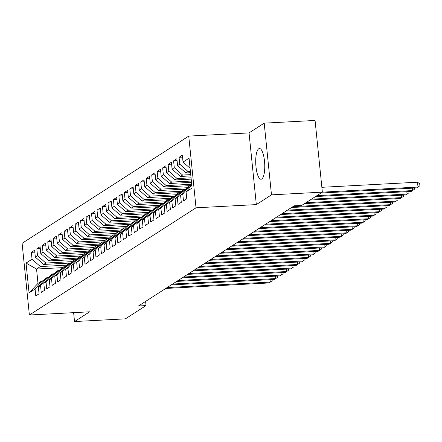 <?xml version="1.0" encoding="UTF-8"?>
<svg xmlns="http://www.w3.org/2000/svg" width="442" height="442" viewBox="0 0 442 442"><rect width="100%" height="100%" fill="white"/><g stroke="black" fill="none" stroke-linecap="round" stroke-linejoin="round"><path stroke-width="0.66" d="M261.769 179.01A15.382 4.47 -93 0 0 264.614 162.402A15.382 4.47 -93 0 0 259.415 148.534A15.382 4.47 -93 0 0 258.697 148.783A15.382 4.47 -93 0 0 255.857 165.391A15.382 4.47 -93 0 0 261.051 179.253A15.382 4.47 -93 0 0 261.769 179.01M188.745 136.108L22.1 243.31L29.382 315.008L196.027 207.806L188.745 136.108L249.045 132.904L256.327 204.602L271.482 194.85L264.194 123.152L249.045 132.904M264.194 123.152L315.074 120.451L322.356 192.148L271.482 194.85M62.432 267.642L36.542 269.023L26.034 263.078L29.061 292.919L35.078 289.051L35.78 295.93L39.062 293.814L38.366 286.935L40.553 285.532L41.25 292.411L44.531 290.295L43.835 283.416L46.023 282.013L46.719 288.891L50.001 286.781L49.305 279.897L51.493 278.493L52.189 285.372L55.477 283.261L54.775 276.377L56.963 274.974L57.664 281.852L60.946 279.742L60.245 272.858L62.432 271.454L63.134 278.333L66.416 276.222L65.72 269.338L67.908 267.935L68.604 274.813L71.886 272.703L71.19 265.819L73.378 264.415L74.074 271.294L77.356 269.184L76.659 262.299L78.847 260.896L79.543 267.775L82.831 265.664L82.129 258.78L84.317 257.377L85.019 264.255L88.301 262.145L87.599 255.261L89.787 253.857L90.488 260.736L93.77 258.625L93.074 251.741L95.262 250.338L95.958 257.216L99.24 255.106L98.544 248.222L100.732 246.818L101.428 253.697L104.71 251.586L104.014 244.702L106.202 243.299L106.898 250.178L110.185 248.067L109.483 241.183L111.671 239.779L112.373 246.658L115.655 244.548L114.953 237.663L117.141 236.26L117.843 243.139L121.125 241.028L120.428 234.144L122.616 232.741L123.312 239.619L126.594 237.509L125.898 230.625L128.086 229.221L128.782 236.1L132.064 233.989L131.368 227.105L133.556 225.702L134.257 232.58L137.539 230.47L136.838 223.586L139.026 222.182L139.727 229.061L143.009 226.95L142.307 220.066L144.495 218.663L145.197 225.542L148.479 223.431L147.783 216.547L149.971 215.143L150.667 222.022L153.949 219.912L153.252 213.027L155.44 211.624L156.137 218.503L159.418 216.392L158.722 209.508L160.91 208.105L161.612 214.983L164.894 212.873L164.192 205.989L166.38 204.585L167.082 211.464L170.363 209.353L169.662 202.469L171.85 201.066L172.551 207.944L175.833 205.834L175.137 198.95L177.325 197.546L178.021 204.425L181.303 202.314L180.607 195.43L182.795 194.027L183.491 200.906L186.773 198.795L186.076 191.911L192.093 188.043L189.065 158.203L183.043 162.07L182.347 155.192L179.065 157.302L179.761 164.181L177.573 165.59L176.877 158.711L173.595 160.822L174.292 167.7L172.104 169.109L171.402 162.231L168.12 164.341L168.822 171.22L166.634 172.629L165.932 165.75L162.65 167.861L163.352 174.739L161.164 176.148L160.463 169.269L157.181 171.38L157.877 178.259L155.689 179.667L154.993 172.789L151.711 174.899L152.407 181.778L150.219 183.187L149.523 176.308L146.241 178.419L146.937 185.297L144.749 186.706L144.048 179.828L140.766 181.938L141.468 188.817L139.28 190.226L138.578 183.347L135.296 185.458L135.998 192.336L133.81 193.745L133.108 186.867L129.826 188.977L130.523 195.856L128.335 197.265L127.639 190.386L124.357 192.497L125.053 199.375L122.865 200.784L122.169 193.905L118.887 196.016L119.583 202.895L117.395 204.303L116.694 197.425L113.412 199.535L114.113 206.414L111.925 207.823L111.224 200.944L107.942 203.055L108.644 209.933L106.456 211.342L105.754 204.464L102.472 206.574L103.168 213.453L100.98 214.862L100.284 207.983L97.002 210.094L97.699 216.972L95.511 218.381L94.815 211.503L91.533 213.613L92.229 220.492L90.041 221.901L89.339 215.022L86.057 217.132L86.759 224.011L84.571 225.42L83.87 218.541L80.588 220.652L81.289 227.531L79.096 228.939L78.4 222.061L75.118 224.171L75.814 231.05L73.626 232.459L72.93 225.58L69.648 227.691L70.344 234.569L68.156 235.978L67.46 229.1L64.173 231.21L64.875 238.089L62.687 239.498L61.985 232.619L58.703 234.73L59.405 241.608L57.217 243.017L56.515 236.138L53.233 238.249L53.935 245.128L51.742 246.537L51.045 239.658L47.764 241.768L48.46 248.647L46.272 250.056L45.576 243.177L42.294 245.288L42.99 252.167L40.802 253.575L40.106 246.697L36.819 248.807L37.52 255.686L35.332 257.095L34.631 250.216L31.349 252.327L34.83 252.144M26.034 263.078L32.051 259.205L31.349 252.327M322.356 192.148L301.731 205.414L294.195 205.817L138.495 305.98L146.031 305.577L145.606 301.4M70.974 262.996L43.659 264.449L45.846 263.04L72.09 261.642M35.332 257.095L43.659 264.449M37.52 255.686L45.846 263.04M29.061 292.919L38.001 283.361L41.83 280.897L43.438 280.814M35.078 289.051L41.83 280.897M76.444 259.476L49.128 260.929L51.316 259.52L77.56 258.122M40.802 253.575L49.128 260.929M42.99 252.167L51.316 259.52M38.366 286.935L45.112 278.786L47.3 277.377L48.907 277.294M40.553 285.532L47.3 277.377M81.914 255.957L54.598 257.41L56.786 256.001L83.035 254.603M46.272 250.056L54.598 257.41M48.46 248.647L56.786 256.001M43.835 283.416L50.581 275.267L52.775 273.858L54.377 273.775M46.023 282.013L52.775 273.858M87.383 252.437L60.068 253.89L62.256 252.481L88.505 251.084M51.742 246.537L60.068 253.89M53.935 245.128L62.256 252.481M49.305 279.897L56.057 271.747L58.245 270.338L59.847 270.255M51.493 278.493L58.245 270.338M92.859 248.918L65.538 250.371L67.731 248.962L93.975 247.564M57.217 243.017L65.538 250.371M59.405 241.608L67.731 248.962M54.775 276.377L61.526 268.228L63.714 266.819L65.317 266.736M56.963 274.974L63.714 266.819M98.328 245.398L71.013 246.851L73.201 245.443L99.444 244.045M62.687 239.498L71.013 246.851M64.875 238.089L73.201 245.443M60.245 272.858L66.996 264.708L69.184 263.299L70.792 263.217M62.432 271.454L69.184 263.299M103.798 241.879L76.483 243.332L78.67 241.923L104.914 240.525M68.156 235.978L76.483 243.332M70.344 234.569L78.67 241.923M65.72 269.338L72.466 261.189L74.654 259.78L76.262 259.697M67.908 267.935L74.654 259.78M109.268 238.36L81.952 239.813L84.14 238.404L110.389 237.006M73.626 232.459L81.952 239.813M75.814 231.05L84.14 238.404M71.19 265.819L77.936 257.669L80.129 256.261L81.731 256.178M73.378 264.415L80.129 256.261M114.738 234.84L87.422 236.293L89.61 234.884L115.859 233.487M79.096 228.939L87.422 236.293M81.289 227.531L89.61 234.884M76.659 262.299L83.411 254.15L85.599 252.741L87.201 252.658M78.847 260.896L85.599 252.741M120.213 231.321L92.892 232.774L95.085 231.365L121.329 229.967M84.571 225.42L92.892 232.774M86.759 224.011L95.085 231.365M82.129 258.78L88.881 250.631L91.069 249.222L92.671 249.139M84.317 257.377L91.069 249.222M125.683 227.801L98.367 229.254L100.555 227.845L126.799 226.448M90.041 221.901L98.367 229.254M92.229 220.492L100.555 227.845M87.599 255.261L94.35 247.111L96.538 245.702L98.146 245.619M89.787 253.857L96.538 245.702M131.152 224.282L103.837 225.735L106.025 224.326L132.268 222.928M95.511 218.381L103.837 225.735M97.699 216.972L106.025 224.326M93.074 251.741L99.82 243.592L102.008 242.183L103.616 242.1M95.262 250.338L102.008 242.183M136.622 220.762L109.307 222.215L111.495 220.807L137.744 219.409M100.98 214.862L109.307 222.215M103.168 213.453L111.495 220.807M98.544 248.222L105.29 240.072L107.483 238.663L109.086 238.581M100.732 246.818L107.483 238.663M142.092 217.243L114.776 218.696L116.964 217.287L143.214 215.889M106.456 211.342L114.776 218.696M108.644 209.933L116.964 217.287M104.014 244.702L110.765 236.553L112.953 235.144L114.555 235.061M106.202 243.299L112.953 235.144M147.567 213.724L120.246 215.177L122.44 213.768L148.683 212.37M111.925 207.823L120.246 215.177M114.113 206.414L122.44 213.768M109.483 241.183L116.235 233.033L118.423 231.625L120.025 231.542M111.671 239.779L118.423 231.625M153.037 210.204L125.721 211.657L127.909 210.248L154.153 208.851M117.395 204.303L125.721 211.657M119.583 202.895L127.909 210.248M114.953 237.663L121.705 229.514L123.893 228.105L125.5 228.022M117.141 236.26L123.893 228.105M158.507 206.685L131.191 208.138L133.379 206.729L159.623 205.331M122.865 200.784L131.191 208.138M125.053 199.375L133.379 206.729M120.428 234.144L127.174 225.995L129.362 224.586L130.97 224.503M122.616 232.741L129.362 224.586M163.976 203.165L136.661 204.618L138.849 203.209L165.098 201.812M128.335 197.265L136.661 204.618M130.523 195.856L138.849 203.209M125.898 230.625L132.644 222.475L134.838 221.066L136.44 220.983M128.086 229.221L134.838 221.066M169.446 199.646L142.131 201.099L144.319 199.69L170.568 198.292M133.81 193.745L142.131 201.099M135.998 192.336L144.319 199.69M131.368 227.105L138.119 218.956L140.307 217.547L141.91 217.464M133.556 225.702L140.307 217.547M174.922 196.126L147.6 197.58L149.794 196.171L176.038 194.773M139.28 190.226L147.6 197.58M141.468 188.817L149.794 196.171M136.838 223.586L143.589 215.436L145.777 214.027L147.379 213.945M139.026 222.182L145.777 214.027M180.391 192.607L153.076 194.06L155.264 192.651L181.507 191.253M144.749 186.706L153.076 194.06M146.937 185.297L155.264 192.651M142.307 220.066L149.059 211.917L151.247 210.508L152.855 210.425M144.495 218.663L151.247 210.508M185.861 189.088L158.545 190.541L160.733 189.132L186.983 187.734M150.219 183.187L158.545 190.541M152.407 181.778L160.733 189.132M147.783 216.547L154.529 208.397L156.717 206.989L158.324 206.906M149.971 215.143L156.717 206.989M191.331 185.568L164.015 187.021L166.203 185.612L191.712 184.253M155.689 179.667L164.015 187.021M157.877 178.259L166.203 185.612M153.252 213.027L160.004 204.878L162.192 203.469L163.794 203.386M155.44 211.624L162.192 203.469M191.513 182.331L169.485 183.502L171.673 182.093L191.386 181.043M161.164 176.148L169.485 183.502M163.352 174.739L171.673 182.093M158.722 209.508L165.474 201.359L167.662 199.95L169.264 199.867M160.91 208.105L167.662 199.95M191.187 179.115L174.955 179.982L177.148 178.574L191.06 177.833M166.634 172.629L174.955 179.982M168.822 171.22L177.148 178.574M164.192 205.989L170.943 197.839L173.131 196.43L174.734 196.347M166.38 204.585L173.131 196.43M190.861 175.905L180.43 176.463L182.618 175.054L190.729 174.623M172.104 169.109L180.43 176.463M174.292 167.7L182.618 175.054M169.662 202.469L176.413 194.32L178.601 192.911L180.209 192.828M171.85 201.066L178.601 192.911M190.535 172.695L185.9 172.944L188.088 171.535L190.403 171.408M177.573 165.59L185.9 172.944M179.761 164.181L188.088 171.535M175.137 198.95L181.883 190.8L184.071 189.391L185.679 189.309M177.325 197.546L184.071 189.391M183.043 162.07L190.088 168.292M180.607 195.43L187.358 187.281L189.546 185.872L191.148 185.789M182.795 194.027L189.546 185.872M73.626 312.654L74.527 321.549L125.406 318.848L146.031 305.577M256.327 204.602L196.027 207.806M74.527 321.549L89.682 311.803L29.382 315.008M66.62 265.161L40.371 266.559L36.542 269.023L38.001 283.361M32.051 259.205L40.371 266.559M186.076 191.911L191.789 185.016M179.065 157.302L182.54 157.12M173.595 160.822L177.071 160.639M168.12 164.341L171.601 164.159M162.65 167.861L166.131 167.678M157.181 171.38L160.656 171.198M151.711 174.899L155.186 174.717M146.241 178.419L149.716 178.237M140.766 181.938L144.247 181.756M135.296 185.458L138.777 185.275M129.826 188.977L133.302 188.795M124.357 192.497L127.832 192.314M118.887 196.016L122.362 195.834M113.412 199.535L116.892 199.353M107.942 203.055L111.423 202.872M102.472 206.574L105.947 206.392M97.002 210.094L100.478 209.911M91.533 213.613L95.008 213.431M86.057 217.132L89.538 216.95M80.588 220.652L84.068 220.47M75.118 224.171L78.593 223.989M69.648 227.691L73.123 227.508M64.173 231.21L67.654 231.028M58.703 234.73L62.184 234.547M53.233 238.249L56.714 238.067M47.764 241.768L51.239 241.586M42.294 245.288L45.769 245.106M36.819 248.807L40.299 248.625M322.356 192.143L418.01 187.06L416.64 187.938L320.991 193.027M321.864 187.303L417.519 182.215L418.01 187.06L419.9 185.739L419.701 183.8L417.519 182.215M316.886 195.662L412.535 190.579L411.171 191.458L315.522 196.546M414.309 188.06L414.43 189.259L412.535 190.579L412.292 188.17M311.417 199.182L407.065 194.099L405.701 194.977L310.046 200.066M408.839 191.579L408.961 192.778L407.065 194.099L406.822 191.69M305.947 202.701L401.596 197.618L400.225 198.497L304.577 203.585M403.364 195.099L403.485 196.298L401.596 197.618L401.353 195.209M292.936 206.624L396.126 201.138L394.756 202.016L291.571 207.502M397.894 198.618L398.015 199.817L396.126 201.138L395.883 198.729M287.466 210.143L390.656 204.657L389.286 205.536L286.096 211.022M392.424 202.138L392.546 203.337L390.656 204.657L390.408 202.248M281.996 213.663L385.181 208.176L383.816 209.055L280.626 214.541M386.954 205.657L387.076 206.856L385.181 208.176L384.938 205.768M276.526 217.182L379.711 211.696L378.346 212.574L275.156 218.061M381.485 209.177L381.606 210.375L379.711 211.696L379.468 209.287M271.051 220.702L374.241 215.215L372.871 216.094L269.686 221.58M376.009 212.696L376.131 213.895L374.241 215.215L373.998 212.806M265.581 224.221L368.772 218.735L367.401 219.613L264.217 225.1M370.54 216.215L370.661 217.414L368.772 218.735L368.529 216.326M260.111 227.74L363.302 222.254L361.932 223.133L258.741 228.619M365.07 219.735L365.191 220.934L363.302 222.254L363.053 219.845M254.642 231.26L357.827 225.774L356.462 226.652L253.272 232.138M359.6 223.254L359.722 224.453L357.827 225.774L357.584 223.365M249.172 234.779L352.357 229.293L350.992 230.172L247.802 235.658M354.13 226.774L354.252 227.973L352.357 229.293L352.114 226.884M243.697 238.299L346.887 232.812L345.517 233.691L242.332 239.177M348.655 230.293L348.777 231.492L346.887 232.812L346.644 230.404M238.227 241.818L341.417 236.332L340.047 237.21L236.862 242.697M343.185 233.812L343.307 235.011L341.417 236.332L341.169 233.923M232.757 245.338L335.948 239.851L334.577 240.73L231.387 246.216M337.716 237.332L337.837 238.531L335.948 239.851L335.699 237.442M227.287 248.857L330.472 243.371L329.108 244.249L225.917 249.736M332.246 240.851L332.367 242.05L330.472 243.371L330.229 240.962M221.818 252.376L325.003 246.89L323.638 247.769L220.447 253.255M326.776 244.371L326.898 245.57L325.003 246.89L324.759 244.481M216.342 255.896L319.533 250.41L318.163 251.288L214.978 256.774M321.301 247.89L321.422 249.089L319.533 250.41L319.29 248.001M210.873 259.415L314.063 253.929L312.693 254.807L209.508 260.294M315.831 251.41L315.953 252.609L314.063 253.929L313.814 251.52M205.403 262.935L308.593 257.448L307.223 258.327L204.033 263.813M310.361 254.929L310.483 256.128L308.593 257.448L308.345 255.04M199.933 266.454L303.118 260.968L301.753 261.846L198.563 267.333M304.892 258.448L305.013 259.647L303.118 260.968L302.875 258.559M194.463 269.974L297.648 264.487L296.284 265.366L193.093 270.852M299.422 261.968L299.543 263.167L297.648 264.487L297.405 262.078M188.988 273.493L292.179 268.007L290.808 268.885L187.623 274.372M293.947 265.487L294.068 266.686L292.179 268.007L291.935 265.598M183.518 277.012L286.709 271.526L285.339 272.405L182.154 277.891M288.477 269.007L288.598 270.206L286.709 271.526L286.46 269.117M178.049 280.532L281.239 275.046L279.869 275.924L176.678 281.41M283.007 272.526L283.129 273.725L281.239 275.046L280.99 272.637M172.579 284.051L275.764 278.565L274.399 279.443L171.209 284.93M277.537 276.046L277.659 277.245L275.764 278.565L275.521 276.156M167.109 287.571L270.294 282.084L268.929 282.963L165.739 288.449M272.068 279.565L272.189 280.764L270.294 282.084L270.051 279.675"/></g></svg>
